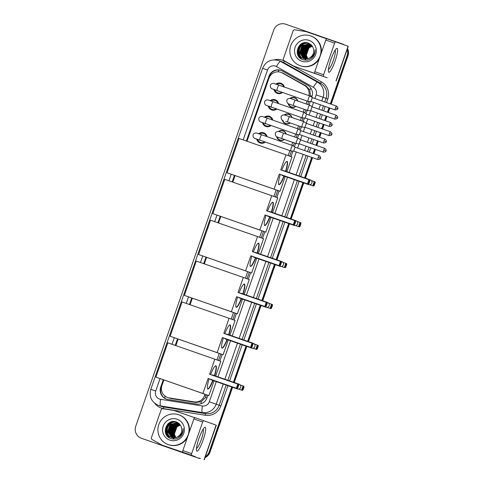 <?xml version="1.0" encoding="UTF-8"?>
<svg xmlns="http://www.w3.org/2000/svg" width="484" height="484" viewBox="0 0 484 484"><rect width="100%" height="100%" fill="white"/><g stroke="black" fill="none" stroke-linecap="round" stroke-linejoin="round"><path stroke-width="0.73" d="M278.506 131.43A5.052 4.979 109.6 0 1 286.28 134.086M284.447 139.471A5.052 4.979 109.6 0 1 276.624 136.706M284.259 114.908A5.052 4.979 109.6 0 1 292.034 117.564M290.206 122.948A5.052 4.979 109.6 0 1 282.378 120.177M290.013 98.379A5.052 4.979 109.6 0 1 297.787 101.035M295.96 106.419A5.052 4.979 109.6 0 1 288.137 103.649M258.644 133.717A5.378 5.294 109.6 0 1 267.071 136.651M265.262 142.042A5.378 5.294 109.6 0 1 256.72 139.089M264.397 117.188A5.378 5.294 109.6 0 1 272.825 120.123M271.016 125.513A5.378 5.294 109.6 0 1 262.473 122.561M270.157 100.66A5.378 5.294 109.6 0 1 278.584 103.594M276.775 108.985A5.378 5.294 109.6 0 1 268.233 106.032M275.91 84.137A5.378 5.294 109.6 0 1 280.938 83.254A5.378 5.294 109.6 0 1 280.974 83.272A5.378 5.294 109.6 0 1 284.338 87.066M282.529 92.456A5.378 5.294 109.6 0 1 273.986 89.504M310.468 96.328L309.79 89.976L306.1 86.007L282.571 72.945M308.931 95.626A9.474 9.329 -70.4 0 0 304.406 85.402L282.372 73.017A9.474 9.329 -70.4 0 0 280.95 72.37A9.474 9.329 -70.4 0 0 280.889 72.346A9.474 9.329 -70.4 0 0 268.959 78.233L247.009 141.249M163.882 379.958L161.952 385.506A9.474 9.329 -70.4 0 0 167.591 397.497L170.925 398.52L195.887 402.488L201.247 401.666L205.476 397.6L206.577 394.817M218.532 360.495L220.813 353.949M232.768 319.621L235.049 313.075M246.997 278.748L249.278 272.202M261.233 237.88L263.514 231.334M275.463 197.006L277.743 190.46M289.698 156.132L291.495 150.984M293.25 145.944L294.308 142.901M296.178 137.535L297.249 134.455M299.003 129.416L300.062 126.378M301.931 121.006L303.002 117.927M304.757 112.887L305.815 109.85M307.685 104.477L308.762 101.398M167.591 397.497A9.474 9.329 -70.4 0 0 169.225 397.915L194.193 401.883A9.474 9.329 -70.4 0 0 204.544 395.603L205.004 394.272M216.965 359.933L219.24 353.399M231.195 319.065L233.476 312.525M245.43 278.191L247.705 271.657M259.666 237.317L261.941 230.783M273.896 196.45L276.17 189.909M288.131 155.576L289.862 150.603M291.731 145.23L292.735 142.357M294.605 136.984L295.615 134.074M297.491 128.702L298.489 125.828M300.358 120.455L301.375 117.545M303.244 112.173L304.242 109.299M306.112 103.933L307.128 101.017M235.049 175.601L232.78 182.123M220.819 216.475L218.544 222.997M206.583 257.343L204.315 263.865M192.348 298.217L190.079 304.738M178.118 339.09L175.849 345.612M279.201 93.702A5.378 5.294 109.6 0 1 278.669 93.188M281.851 84.258A5.378 5.294 109.6 0 1 282.589 84.192M261.935 143.282A5.378 5.294 109.6 0 1 261.402 142.768M264.585 133.838A5.378 5.294 109.6 0 1 265.323 133.778M267.688 126.76A5.378 5.294 109.6 0 1 267.162 126.239M270.338 117.316A5.378 5.294 109.6 0 1 271.076 117.249M273.448 110.231A5.378 5.294 109.6 0 1 272.916 109.717M276.092 100.787A5.378 5.294 109.6 0 1 276.83 100.72M200.479 458.493A9.474 9.329 109.6 0 1 198.083 458.003L197.666 457.858A9.474 9.329 109.6 0 0 200.049 458.342A9.474 9.329 109.6 0 1 197.666 457.858L141.86 438.437A9.474 9.329 109.6 0 1 141.733 438.389M231.751 387L209.179 451.826L209.596 451.971A9.474 9.329 109.6 0 1 205.162 457.223A9.474 9.329 109.6 0 0 209.596 451.971L232.175 387.146L209.596 451.971L210.014 452.123A9.474 9.329 109.6 0 1 205.01 457.658M347.173 49.41A9.474 9.329 109.6 0 1 347.143 55.636L347.56 55.787L330.754 104.054L347.56 55.787A9.474 9.329 109.6 0 0 347.349 48.92A9.474 9.329 109.6 0 1 347.56 55.787L347.978 55.932L331.171 104.199M329.404 107.932L327.868 112.336L329.404 107.932M326.519 116.214L325 120.583L326.519 116.214M323.651 124.461L322.114 128.865L323.651 124.461M320.765 132.743L319.24 137.111L320.765 132.743M317.891 140.989L316.361 145.394L317.891 140.989M315.005 149.272L313.487 153.64L315.005 149.272M312.138 157.518L304.999 178.009L312.138 157.518M303.335 182.783L290.769 218.883L303.335 182.783M289.105 223.656L276.533 259.757L289.105 223.656M274.87 264.53L262.298 300.624L274.87 264.53M260.64 305.398L248.068 341.498L260.64 305.398M246.404 346.272L233.832 382.372L246.404 346.272M341.867 43.772A9.474 9.329 109.6 0 1 341.928 43.79A9.474 9.329 109.6 0 1 343.852 44.74A9.474 9.329 109.6 0 0 341.928 43.79A9.474 9.329 109.6 0 0 341.867 43.772M198.083 458.003L142.278 438.583A9.474 9.329 109.6 0 1 142.211 438.564A9.474 9.329 109.6 0 1 142.151 438.54M342.285 43.917A9.474 9.329 109.6 0 1 342.345 43.941A9.474 9.329 109.6 0 1 344.269 44.891M347.494 48.491A9.474 9.329 109.6 0 1 347.978 55.932M329.822 108.077L328.291 112.482M326.936 116.36L325.417 120.728M324.068 124.606L322.532 129.01M321.182 132.888L319.664 137.256M318.309 141.134L316.778 145.539M315.429 149.417L313.904 153.785M312.555 157.663L305.416 178.154M303.758 182.928L291.187 219.028M289.523 223.802L276.951 259.902M275.287 264.675L262.721 300.77M261.058 305.543L248.486 341.644M246.822 346.417L234.256 382.517M232.592 387.291L210.014 452.123M311.738 97.169L311.932 96.606A9.474 9.329 -70.4 0 0 307.721 85.263L282.378 71.015A9.474 9.329 -70.4 0 0 280.956 70.368A9.474 9.329 -70.4 0 0 280.895 70.349A9.474 9.329 -70.4 0 0 268.971 76.23L246.398 141.038M246.822 141.183L269.388 76.381A9.474 9.329 109.6 0 1 281.168 70.446M199.62 458.197A9.474 9.329 109.6 0 1 197.248 457.707L141.443 438.286A9.474 9.329 109.6 0 1 141.376 438.268A9.474 9.329 109.6 0 1 135.744 426.271L273.714 30.081A9.474 9.329 109.6 0 1 285.639 24.2L341.45 43.62A9.474 9.329 109.6 0 1 341.51 43.645A9.474 9.329 109.6 0 1 343.434 44.595M209.179 451.826A9.474 9.329 109.6 0 1 205.331 456.721M347.143 55.636L330.336 103.909M328.987 107.787L327.45 112.191M326.101 116.069L324.582 120.437M323.227 124.315L321.697 128.72M320.347 132.598L318.823 136.966M317.474 140.844L315.943 145.248M314.588 149.126L313.069 153.495M311.72 157.373L304.581 177.864M302.917 182.637L290.346 218.738M288.688 223.511L276.116 259.612M274.452 264.385L261.88 300.479M260.223 305.253L247.651 341.353M245.987 346.127L233.415 382.227M197.248 457.707L141.86 438.437A9.474 9.329 109.6 0 1 141.794 438.413L142.211 438.564M234.438 175.389L232.169 181.911M220.208 216.263L217.933 222.779M205.972 257.131L203.703 263.653M191.737 298.005L189.468 304.527M177.507 338.879L175.238 345.394M163.271 379.746L160.718 387.091A9.474 9.329 -70.4 0 0 167.99 399.506L196.698 404.067A9.474 9.329 -70.4 0 0 207.049 397.787L207.92 395.283M219.869 360.967L222.156 354.415M234.105 320.099L236.386 313.541M248.334 279.226L250.621 272.667M262.57 238.352L264.851 231.8M276.8 197.484L279.087 190.926M291.035 156.61L292.953 151.105M294.472 146.755L295.645 143.367M297.515 138L298.707 134.582M300.225 130.226L301.405 126.844M303.274 121.472L304.46 118.054M305.979 113.698L307.159 110.316M309.028 104.943L310.22 101.525M166.556 399.161A9.474 9.329 109.6 0 1 161.136 387.242L163.689 379.892M175.656 345.54L177.924 339.024M189.885 304.672L192.16 298.15M204.121 263.798L206.39 257.276M218.351 222.93L220.625 216.408M232.586 182.057L234.855 175.535M330.905 59.58A12.638 2.214 -70.8 0 1 336.301 48.751A12.638 2.214 -70.8 0 1 335.085 61.069A12.638 2.214 -70.8 0 1 328.4 71.45A12.638 2.214 -70.8 0 1 330.905 59.58M328.418 69.418A10.11 1.773 109.2 0 0 333.307 60.446A10.11 1.773 109.2 0 0 335.055 50.354M314.527 73.272L314.781 71.686L323.596 74.748L323.336 76.333L314.527 73.272L327.251 77.797L294.078 66.26A1.579 1.555 -70.4 0 1 293.83 66.145L284.072 60.663A1.579 1.555 -70.4 0 1 283.37 58.77L293.086 30.873A1.579 1.555 -70.4 0 1 294.81 29.826L305.864 31.587A1.579 1.555 -70.4 0 1 306.13 31.654L326.452 38.726M294.078 66.26L295.645 66.816A1.579 1.555 109.6 0 1 295.621 66.81A1.579 1.555 109.6 0 1 295.633 66.81L323.336 76.333M336.205 80.919L348.256 46.313L335.388 41.727L334.607 43.124L325.799 40.063L326.579 38.66L335.388 41.727L326.573 38.66M323.596 74.748L334.607 43.124M314.781 71.686L325.799 40.063M300.237 65.721A15.797 15.548 109.6 0 1 290.763 45.641A15.797 15.548 109.6 0 1 310.728 35.925A15.797 15.548 109.6 0 1 320.099 55.969A15.797 15.548 109.6 0 1 300.237 65.721M319.246 58.873A15.797 15.548 109.6 0 1 300.552 65.836L300.134 65.685M313.202 56.64C314.721 54.547 315.35 52.224 315.078 49.664C314.842 54.547 312.452 57.529 307.909 58.606A7.895 7.774 109.6 0 0 313.475 48.866C312.773 46.168 311.145 44.286 308.604 43.221C298.229 38.841 292.288 56.392 302.712 59.611C306.808 60.93 310.311 59.937 313.202 56.64M309.07 40.366A11.059 10.884 109.6 0 1 315.713 54.383A11.059 10.884 109.6 0 1 301.798 61.25A11.059 10.884 109.6 0 1 295.149 47.226A11.059 10.884 109.6 0 1 309.07 40.366M311.611 45.296L308.992 43.693C299.59 39.906 293.994 55.708 303.535 58.516L307.909 58.606M308.913 43.663L308.865 43.645C299.463 39.857 293.861 55.66 303.407 58.467M309.24 43.784L309.512 43.875C300.116 40.093 294.514 55.89 304.061 58.703M309.385 43.832C299.983 40.045 294.381 55.848 303.928 58.655L299.475 52.925L302.161 45.502L309.427 43.869M309.693 43.947L302.294 45.55L299.608 52.974L303.952 58.637M309.954 44.05L302.815 45.732L300.128 53.161L304.224 58.703M309.681 43.983L302.681 45.69L300.001 53.113L304.158 58.685M309.996 44.141L303.335 45.919L300.649 53.349L304.497 58.758M309.929 44.111L303.208 45.871L300.522 53.3L304.43 58.745M310.238 44.28L303.855 46.107L301.175 53.53L304.775 58.806M310.177 44.244L303.728 46.059L301.042 53.488L304.702 58.794M310.48 44.425L304.382 46.289L301.695 53.718L305.053 58.842M310.419 44.389L304.248 46.246L301.562 53.67L304.987 58.83M310.716 44.582L304.902 46.476L302.216 53.905L305.337 58.866M310.661 44.54L304.769 46.428L302.089 53.857L305.271 58.86M310.952 44.752L305.422 46.664L302.736 54.087L305.628 58.879M310.897 44.71L305.295 46.615L302.609 54.045L305.555 58.879M311.182 44.927L305.942 46.845L303.262 54.275L305.924 58.885M311.127 44.885L305.815 46.803L303.129 54.226L305.846 58.885M311.412 45.115L306.469 47.033L303.783 54.462L306.221 58.879M311.351 45.066L306.336 46.984L303.649 54.414L306.142 58.879M311.629 45.315L306.989 47.22L304.303 54.65L306.517 58.854M311.575 45.266L306.856 47.172L304.176 54.601L306.445 58.86M311.817 45.532L307.509 47.408L304.829 54.831L306.826 58.824M311.769 45.478L307.382 47.359L304.696 54.789L306.747 58.83M312.005 45.762L308.03 47.589L305.35 55.019L307.134 58.776M311.956 45.702L307.903 47.547L305.216 54.97L307.056 58.788M312.186 46.01L308.556 47.777L305.87 55.206L307.449 58.715M312.138 45.944L308.423 47.728L305.743 55.158L307.37 58.733M307.77 58.643L306.39 55.388L306.753 51.334A7.895 7.774 109.6 0 1 312.337 46.228M312.319 46.204L308.943 47.916L306.263 55.345L307.691 58.661M310.728 35.925L311.145 36.076A15.797 15.548 109.6 0 1 321.267 53.065M310.226 44.558L309.778 44.728M309.585 44.806L308.798 45.187M308.441 45.393L306.874 46.567M306.045 47.42L303.71 53.948M303.807 55.109L304.267 56.967M304.412 57.342L304.763 58.104M304.859 58.286L305.083 58.673M305.386 59.145L306.239 60.204M309.7 44.371L309.258 44.54M309.064 44.619L308.272 45.006M307.915 45.206L306.354 46.379M305.525 47.238L303.19 53.76M303.286 54.922L303.746 56.779M303.885 57.154L304.242 57.923M304.333 58.098L304.557 58.485M304.878 58.981L305.9 60.21M303.958 46.682L301.623 53.204M301.72 54.365L302.179 56.223M303.438 46.494L301.102 53.022M303.395 42.967L301.357 44.316L298.537 48.424L298.114 53.361L301.284 58.909M300.552 44.389L297.593 53.173L299.675 57.632M306.56 46.96L303.813 54.613M306.033 46.773L303.286 54.432M303.643 42.907L301.423 44.34L298.604 48.448L298.18 53.385L301.417 58.987M301.024 44.05L298.083 48.261L297.654 53.198L299.959 57.911M284.199 176.122A12.318 2.16 -70.8 0 1 278.984 184.676A12.318 2.16 -70.8 0 1 280.303 174.415M279.304 174.065L307.503 183.878L308.955 179.697L280.756 169.884L286.002 154.82L239.005 138.466L227.056 172.776L274.059 189.129L279.304 174.065L308.199 184.126L307.503 183.878L308.399 183.521L309.439 180.538L308.955 179.697L309.657 179.945L309.929 180.713L309.439 180.538M281.761 170.235A12.318 2.16 -70.8 0 1 287.079 161.408A12.318 2.16 -70.8 0 1 285.856 171.348M274.059 189.129L280.061 191.265L285.209 176.478M286.873 171.705L292.003 156.955L286.002 154.82M227.056 172.776L280.061 191.265M308.399 183.521L308.889 183.696L309.929 180.713M308.199 184.126L308.889 183.696M313.505 186.013L309.851 184.743L312.803 185.765L314.261 181.585L314.957 181.833L315.235 182.601L314.195 185.584L313.505 186.013L312.803 185.765L314.195 185.584M311.375 180.58L314.261 181.585L314.745 182.426L313.705 185.408M315.235 182.601L314.745 182.426M281.809 174.942A2.529 0.442 109.2 0 0 281.906 175.329L308.635 184.628A2.529 0.442 -70.8 0 1 308.574 183.89M309.808 180.369A2.529 0.442 -70.8 0 1 310.298 179.854L283.57 170.556A2.529 0.442 109.2 0 0 283.273 170.761M286.921 161.384A12.318 2.16 -70.8 0 1 285.566 171.251M283.902 176.025A12.318 2.16 -70.8 0 1 278.844 184.598M269.963 216.995A12.318 2.16 -70.8 0 1 264.748 225.55A12.318 2.16 -70.8 0 1 266.067 215.289M265.069 214.932L293.268 224.745L294.726 220.571L266.527 210.758L271.772 195.693L224.776 179.334L212.827 213.644L259.823 230.003L265.069 214.932L293.969 224.993L293.268 224.745L294.169 224.394L295.21 221.406L294.726 220.571L295.421 220.819L295.7 221.581L295.21 221.406M267.525 211.109A12.318 2.16 -70.8 0 1 272.849 202.276A12.318 2.16 -70.8 0 1 271.627 212.222M259.823 230.003L265.825 232.138L270.973 217.346M272.637 212.573L277.774 197.829L271.772 195.693M212.827 213.644L265.825 232.138M294.169 224.394L294.659 224.564L295.7 221.581M293.969 224.993L294.659 224.564M297.14 221.454L300.727 222.707L301 223.469L299.959 226.452L299.269 226.881L295.615 225.611M299.269 226.881L295.627 225.611M299.959 226.452L298.574 226.633L300.026 222.458L300.51 223.293L299.469 226.282M301 223.469L300.51 223.293M267.573 215.81A2.529 0.442 109.2 0 0 267.676 216.197L294.405 225.502A2.529 0.442 -70.8 0 1 294.339 224.764M295.573 221.236A2.529 0.442 -70.8 0 1 296.063 220.728L269.334 211.423A2.529 0.442 109.2 0 0 269.043 211.635M272.692 202.258A12.318 2.16 -70.8 0 1 271.33 212.119M269.673 216.892A12.318 2.16 -70.8 0 1 264.615 225.471M255.733 257.869A12.318 2.16 -70.8 0 1 250.518 266.424A12.318 2.16 -70.8 0 1 251.837 256.157M250.839 255.806L279.038 265.619L280.49 261.445L252.291 251.632L257.536 236.561L210.54 220.208L198.591 254.517L245.588 270.871L250.839 255.806L279.734 265.867L279.038 265.619L279.933 265.262L280.974 262.28L280.49 261.445L281.192 261.693L281.464 262.455L280.974 262.28M253.295 251.976A12.318 2.16 -70.8 0 1 258.613 243.149A12.318 2.16 -70.8 0 1 257.391 253.096M245.588 270.871L251.595 273.006L256.744 258.22M258.408 253.447L263.538 238.703L257.536 236.561M198.591 254.517L251.595 273.006M279.933 265.262L280.424 265.438L281.464 262.455M279.734 265.867L280.424 265.438M285.04 267.755L281.385 266.484L284.338 267.507L285.79 263.332L286.492 263.58L286.77 264.343L285.729 267.325L285.04 267.755L284.338 267.507L285.729 267.325M282.904 262.328L285.79 263.332L286.274 264.167L285.239 267.15M286.77 264.343L286.274 264.167M253.344 256.683A2.529 0.442 109.2 0 0 253.441 257.071L280.169 266.369A2.529 0.442 -70.8 0 1 280.109 265.637M281.343 262.11A2.529 0.442 -70.8 0 1 281.833 261.596L255.104 252.297A2.529 0.442 109.2 0 0 254.808 252.503M258.456 243.131A12.318 2.16 -70.8 0 1 257.101 252.993M255.437 257.766A12.318 2.16 -70.8 0 1 250.379 266.339M241.498 298.737A12.318 2.16 -70.8 0 1 236.283 307.292A12.318 2.16 -70.8 0 1 237.602 297.031M236.603 296.68L264.802 306.493L266.254 302.312L238.061 292.499L243.307 277.435L196.31 261.082L184.362 295.391L231.358 311.744L236.603 296.68L265.504 306.741L264.802 306.493L265.704 306.136L266.738 303.153L266.254 302.312L266.956 302.56L267.228 303.329L266.738 303.153M239.06 292.85A12.318 2.16 -70.8 0 1 244.384 284.023A12.318 2.16 -70.8 0 1 243.162 293.963M231.358 311.744L237.36 313.88L242.508 299.094M244.172 294.32L249.308 279.57L243.307 277.435M184.362 295.391L237.36 313.88M265.704 306.136L266.194 306.312L267.228 303.329M265.504 306.741L266.194 306.312M268.674 303.196L272.256 304.448L272.534 305.216L271.494 308.199L270.804 308.629L267.15 307.358M270.804 308.629L267.162 307.352M271.494 308.199L270.102 308.381L271.56 304.2L272.044 305.041L271.004 308.024M272.534 305.216L272.044 305.041M239.108 297.557A2.529 0.442 109.2 0 0 239.205 297.944L265.94 307.243A2.529 0.442 -70.8 0 1 265.873 306.505M267.108 302.984A2.529 0.442 -70.8 0 1 267.598 302.47L240.869 293.171A2.529 0.442 109.2 0 0 240.578 293.377M244.226 283.999A12.318 2.16 -70.8 0 1 242.865 293.861M241.207 298.64A12.318 2.16 -70.8 0 1 236.15 307.213M227.268 339.611A12.318 2.16 -70.8 0 1 222.047 348.165A12.318 2.16 -70.8 0 1 223.372 337.905M222.374 337.548L250.567 347.361L252.025 343.186L223.826 333.373L229.071 318.309L182.075 301.949L170.126 336.259L217.122 352.618L222.374 337.548L251.269 347.609L250.567 347.361L251.468 347.01L252.509 344.021L252.025 343.186L252.721 343.434L252.999 344.197L252.509 344.021M224.824 333.724A12.318 2.16 -70.8 0 1 230.148 324.891A12.318 2.16 -70.8 0 1 228.926 334.837M217.122 352.618L223.124 354.754L228.279 339.962M229.936 335.188L235.073 320.444L229.071 318.309M170.126 336.259L223.124 354.754M251.468 347.01L251.958 347.179L252.999 344.197M251.269 347.609L251.958 347.179M256.568 349.496L252.914 348.226L255.873 349.248L257.325 345.074L258.026 345.322L258.299 346.084L257.264 349.067L256.568 349.496L255.873 349.248L257.264 349.067M254.439 344.07L257.325 345.074L257.809 345.909L256.774 348.897M258.299 346.084L257.809 345.909M224.878 338.425A2.529 0.442 109.2 0 0 224.975 338.812L251.704 348.117A2.529 0.442 -70.8 0 1 251.644 347.379M252.872 343.852A2.529 0.442 -70.8 0 1 253.368 343.344L226.639 334.039A2.529 0.442 109.2 0 0 226.343 334.25M229.991 324.873A12.318 2.16 -70.8 0 1 228.636 334.734M226.972 339.508A12.318 2.16 -70.8 0 1 221.914 348.087M213.033 380.484A12.318 2.16 -70.8 0 1 207.817 389.039A12.318 2.16 -70.8 0 1 209.136 378.772M208.138 378.421L236.337 388.235L237.789 384.06L209.59 374.247L214.842 359.176L167.839 342.823L155.896 377.133L202.893 393.486L208.138 378.421L237.033 388.483L236.337 388.235L237.239 387.878L238.273 384.895L237.789 384.06L238.491 384.308L238.763 385.07L238.273 384.895M210.594 374.592A12.318 2.16 -70.8 0 1 215.912 365.765A12.318 2.16 -70.8 0 1 214.696 375.711M202.893 393.486L208.894 395.622L214.043 380.835M215.707 376.062L220.843 361.312L214.842 359.176M155.896 377.133L208.894 395.622M237.239 387.878L237.729 388.053L238.763 385.07M237.033 388.483L237.729 388.053M240.209 384.943L243.791 386.196L244.069 386.958L243.028 389.941L242.339 390.37L238.685 389.1M242.339 390.37L238.697 389.1M243.028 389.941L241.637 390.122L243.095 385.948L243.579 386.783L242.538 389.765M244.069 386.958L243.579 386.783M210.643 379.299A2.529 0.442 109.2 0 0 210.74 379.686L237.469 388.985A2.529 0.442 -70.8 0 1 237.408 388.253M238.642 384.726A2.529 0.442 -70.8 0 1 239.132 384.211L212.403 374.912A2.529 0.442 109.2 0 0 212.113 375.118M215.755 365.747A12.318 2.16 -70.8 0 1 214.4 375.608M212.736 380.382A12.318 2.16 -70.8 0 1 207.678 388.954M283.715 86.848A4.737 4.665 -70.4 0 0 276.739 84.422M274.809 89.8A4.737 4.665 -70.4 0 0 281.924 92.244M277.677 90.823A2.844 2.801 -70.4 0 0 278.221 90.956M309.941 95.989A2.844 0.496 109.2 0 0 309.923 95.971A2.844 0.496 109.2 0 0 309.905 95.965A2.844 0.496 109.2 0 0 308.502 98.482A2.844 0.496 109.2 0 0 308.036 101.331L308.036 101.331A2.844 0.496 109.2 0 0 308.06 101.337A2.844 0.496 109.2 0 0 308.084 101.337M309.923 95.971L312.591 97.732A2.051 0.363 109.2 0 0 312.585 97.732A2.051 0.363 109.2 0 0 311.569 99.553A2.051 0.363 109.2 0 0 311.23 101.61A2.051 0.363 109.2 0 0 311.236 101.61A2.051 0.363 109.2 0 0 311.248 101.616L308.06 101.337M309.905 95.965L278.947 85.19A2.844 0.496 109.2 0 0 277.544 87.707A2.844 0.496 109.2 0 0 277.483 87.876A2.844 0.496 109.2 0 0 277.078 90.562L272.214 88.874A2.844 2.801 -70.4 0 0 272.377 88.929M312.585 97.732L336.495 106.05A2.051 0.363 109.2 0 0 335.479 107.871A2.051 0.363 109.2 0 0 335.146 109.928L311.236 101.61M277.961 103.376A4.737 4.665 -70.4 0 0 270.986 100.95M269.05 106.329A4.737 4.665 -70.4 0 0 271.929 109.366A4.737 4.665 -70.4 0 0 271.966 109.372A4.737 4.665 -70.4 0 0 276.164 108.773M271.923 107.351A2.844 2.801 -70.4 0 0 272.462 107.484M304.188 112.518A2.844 0.496 109.2 0 0 304.17 112.5A2.844 0.496 109.2 0 0 302.748 115.01A2.844 0.496 109.2 0 0 302.282 117.86L302.282 117.86A2.844 0.496 109.2 0 0 302.3 117.866A2.844 0.496 109.2 0 0 302.325 117.866M306.844 114.266A2.051 0.363 109.2 0 0 306.826 114.26A2.051 0.363 109.2 0 0 305.815 116.075A2.051 0.363 109.2 0 0 305.477 118.138L305.477 118.138A2.051 0.363 109.2 0 0 305.495 118.138L302.3 117.866L266.46 105.403M271.324 107.085A2.844 0.496 109.2 0 1 271.73 104.405A2.844 0.496 109.2 0 1 271.784 104.235A2.844 0.496 109.2 0 1 273.188 101.719L304.152 112.494A2.844 0.496 109.2 0 0 304.152 112.494L306.826 114.26L330.735 122.579A2.051 0.363 109.2 0 0 329.725 124.4A2.051 0.363 109.2 0 0 329.386 126.457L305.477 118.138M272.208 119.905A4.737 4.665 -70.4 0 0 265.232 117.479M263.296 122.851A4.737 4.665 -70.4 0 0 266.176 125.894A4.737 4.665 -70.4 0 0 266.206 125.9A4.737 4.665 -70.4 0 0 270.411 125.302M266.17 123.874A2.844 2.801 -70.4 0 0 266.188 123.886A2.844 2.801 -70.4 0 0 266.708 124.013M298.434 129.04A2.844 0.496 109.2 0 0 298.416 129.028A2.844 0.496 109.2 0 0 298.392 129.016A2.844 0.496 109.2 0 0 296.988 131.539A2.844 0.496 109.2 0 0 296.523 134.389L296.523 134.389A2.844 0.496 109.2 0 0 296.547 134.395A2.844 0.496 109.2 0 0 296.571 134.395M324.982 139.108C327.656 141.788 325.805 141.37 326.246 141.721L323.965 140.923A2.051 0.363 109.2 0 1 324.982 139.108L301.072 130.789A2.051 0.363 109.2 0 0 301.072 130.789A2.051 0.363 109.2 0 0 300.056 132.604A2.051 0.363 109.2 0 0 299.723 134.667L299.723 134.667A2.051 0.363 109.2 0 0 299.741 134.667M298.392 129.016L267.434 118.247A2.844 0.496 109.2 0 0 266.031 120.764A2.844 0.496 109.2 0 0 265.97 120.933A2.844 0.496 109.2 0 0 265.565 123.614L260.707 121.932M266.448 136.434A4.737 4.665 -70.4 0 0 259.472 134.007M257.542 139.38A4.737 4.665 -70.4 0 0 264.657 141.83M260.41 140.402A2.844 2.801 -70.4 0 0 260.955 140.542M319.228 155.636C321.902 158.316 320.051 157.899 320.493 158.25L318.212 157.451A2.051 0.363 109.2 0 1 319.228 155.636L295.319 147.311A2.051 0.363 109.2 0 0 295.319 147.311L292.657 145.557A2.844 0.496 109.2 0 0 292.657 145.557A2.844 0.496 109.2 0 0 292.638 145.545A2.844 0.496 109.2 0 0 291.235 148.062A2.844 0.496 109.2 0 0 290.769 150.917L290.769 150.917A2.844 0.496 109.2 0 0 290.793 150.923A2.844 0.496 109.2 0 0 290.817 150.923M295.319 147.311A2.051 0.363 109.2 0 0 294.302 149.132A2.051 0.363 109.2 0 0 293.963 151.196A2.051 0.363 109.2 0 0 293.969 151.196A2.051 0.363 109.2 0 0 293.982 151.196L290.793 150.923M292.638 145.545L261.681 134.77A2.844 0.496 109.2 0 0 260.277 137.293A2.844 0.496 109.2 0 0 260.217 137.462A2.844 0.496 109.2 0 0 259.811 140.142L254.947 138.454A2.844 2.801 -70.4 0 0 255.11 138.509M297.533 100.944A4.737 4.665 -70.4 0 0 290.521 98.512M288.615 103.866A4.737 4.665 -70.4 0 0 295.706 106.329M291.483 104.889A2.844 2.801 -70.4 0 0 291.906 105.01M309.718 105.197A2.844 0.496 109.2 0 0 309.7 105.179A2.844 0.496 109.2 0 0 309.681 105.173A2.844 0.496 109.2 0 0 308.278 107.69A2.844 0.496 109.2 0 0 307.812 110.54L307.812 110.54A2.844 0.496 109.2 0 0 307.83 110.546A2.844 0.496 109.2 0 0 307.854 110.546M336.265 115.259C338.939 117.939 337.094 117.521 337.529 117.872L335.255 117.08A2.051 0.363 109.2 0 1 336.265 115.259L312.355 106.94A2.051 0.363 109.2 0 0 312.355 106.94A2.051 0.363 109.2 0 0 311.345 108.755A2.051 0.363 109.2 0 0 311.006 110.818L311.006 110.818A2.051 0.363 109.2 0 0 311.024 110.818M309.681 105.173L295.403 100.2A2.844 0.496 109.2 0 0 294 102.723A2.844 0.496 109.2 0 0 293.939 102.892A2.844 0.496 109.2 0 0 293.534 105.572L307.812 110.54L311.012 110.818L334.916 119.137C338.679 118.695 336.967 117.878 337.529 117.872M291.773 117.473A4.737 4.665 -70.4 0 0 288.918 114.502A4.737 4.665 -70.4 0 0 288.887 114.496A4.737 4.665 -70.4 0 0 284.767 115.041L284.834 115.065M282.856 120.395A4.737 4.665 -70.4 0 0 289.952 122.857M283.079 120.468A2.844 2.801 -70.4 0 1 282.928 120.419L282.922 120.413C283.497 120.159 281.289 121.315 281.053 116.947C281.361 115.597 282.456 114.926 284.344 114.92L289.65 116.729A2.844 0.496 109.2 0 0 288.246 119.252A2.844 0.496 109.2 0 0 288.186 119.415A2.844 0.496 109.2 0 0 287.78 122.101L285.748 121.423A2.844 2.801 -70.4 0 0 286.153 121.532M303.964 121.726A2.844 0.496 109.2 0 0 303.946 121.708A2.844 0.496 109.2 0 0 303.922 121.696A2.844 0.496 109.2 0 0 302.518 124.219A2.844 0.496 109.2 0 0 302.052 127.068L302.052 127.068A2.844 0.496 109.2 0 0 302.077 127.074A2.844 0.496 109.2 0 0 302.101 127.074M330.511 131.787C333.186 134.467 331.334 134.05 331.776 134.401L329.495 133.608A2.051 0.363 109.2 0 1 330.511 131.787L306.602 123.468A2.051 0.363 109.2 0 0 306.602 123.468A2.051 0.363 109.2 0 0 305.586 125.283A2.051 0.363 109.2 0 0 305.253 127.346L305.253 127.346A2.051 0.363 109.2 0 0 305.265 127.346L302.077 127.074M303.922 121.696L289.65 116.729M286.02 133.995A4.737 4.665 -70.4 0 0 283.158 131.031A4.737 4.665 -70.4 0 0 283.128 131.025A4.737 4.665 -70.4 0 0 279.014 131.563M277.102 136.924A4.737 4.665 -70.4 0 0 284.199 139.386M279.976 137.946A2.844 2.801 -70.4 0 0 280.393 138.061M298.204 138.249A2.844 0.496 109.2 0 0 298.186 138.236A2.844 0.496 109.2 0 0 298.168 138.224A2.844 0.496 109.2 0 0 296.765 140.741A2.844 0.496 109.2 0 0 296.299 143.597L296.299 143.597A2.844 0.496 109.2 0 0 296.323 143.603A2.844 0.496 109.2 0 0 296.347 143.603M298.186 138.236L300.854 139.997A2.051 0.363 109.2 0 0 300.848 139.997A2.051 0.363 109.2 0 0 299.832 141.812A2.051 0.363 109.2 0 0 299.493 143.875L299.493 143.875A2.051 0.363 109.2 0 0 299.511 143.875L296.323 143.603M298.168 138.224L283.89 133.257A2.844 0.496 109.2 0 0 282.487 135.774A2.844 0.496 109.2 0 0 282.432 135.944A2.844 0.496 109.2 0 0 282.021 138.63L296.299 143.597M300.848 139.997L324.758 148.316A2.051 0.363 109.2 0 0 323.742 150.131A2.051 0.363 109.2 0 0 323.409 152.194L299.493 143.875M198.966 438.468A12.638 2.214 -70.8 0 1 204.357 427.632A12.638 2.214 -70.8 0 1 203.141 439.95A12.638 2.214 -70.8 0 1 196.456 450.338A12.638 2.214 -70.8 0 1 198.966 438.468M196.48 448.299A10.11 1.773 109.2 0 0 201.368 439.333A10.11 1.773 109.2 0 0 203.111 429.241M182.583 452.153L182.843 450.568L191.652 453.635L191.398 455.22L182.583 452.153L195.312 456.684L162.14 445.141A1.579 1.555 -70.4 0 0 162.14 445.141A1.579 1.555 -70.4 0 1 161.892 445.032L152.127 439.545A1.579 1.555 -70.4 0 1 151.425 437.651L161.142 409.76A1.579 1.555 -70.4 0 1 162.866 408.714L173.925 410.468A1.579 1.555 -70.4 0 1 174.186 410.535L194.514 417.607M163.701 445.697A1.579 1.555 109.6 0 1 163.695 445.697L191.398 455.22M204.26 459.8L216.312 425.194L203.449 420.614L202.669 422.012L193.854 418.944L194.635 417.547L203.449 420.614L194.635 417.547M191.652 453.635L202.669 422.012M182.843 450.568L193.854 418.944M168.299 444.608A15.797 15.548 109.6 0 1 158.825 424.529A15.797 15.548 109.6 0 1 178.687 414.776A15.797 15.548 109.6 0 1 178.79 414.806A15.797 15.548 109.6 0 1 188.161 434.85A15.797 15.548 109.6 0 1 168.299 444.608M187.302 437.754A15.797 15.548 109.6 0 1 168.613 444.717L168.196 444.572M181.264 435.521C182.783 433.428 183.406 431.105 183.14 428.546C182.904 433.428 180.514 436.411 175.97 437.488A7.895 7.774 109.6 0 0 181.536 427.753C180.828 425.055 179.207 423.173 176.66 422.108C166.29 417.722 160.343 435.273 170.767 438.498C174.869 439.811 178.366 438.819 181.264 435.521M177.126 419.247A11.059 10.884 109.6 0 1 183.775 433.265A11.059 10.884 109.6 0 1 169.854 440.131A11.059 10.884 109.6 0 1 163.211 426.114A11.059 10.884 109.6 0 1 177.126 419.247M179.673 424.178L177.053 422.574C167.652 418.793 162.049 434.59 171.596 437.397L175.97 437.488M176.975 422.544L176.92 422.526C167.518 418.745 161.922 434.541 171.463 437.354M177.301 422.665L177.574 422.762C168.172 418.975 162.576 434.777 172.116 437.584M172.28 437.584L168.19 432.043L170.87 424.619L177.616 422.798M177.44 422.714C168.045 418.932 162.442 434.729 171.989 437.536L167.537 431.813L170.223 424.383L177.489 422.75M177.549 422.78L170.35 424.432L167.664 431.861L172.014 437.518M178.275 423.016L177.87 422.913M177.743 422.865L170.743 424.571L168.057 432L172.213 437.566M178.052 423.022L171.397 424.801L168.71 432.23L172.558 437.639M177.991 422.992L171.263 424.758L168.577 432.182L172.486 437.627M178.3 423.161L171.917 424.988L169.231 432.418L172.83 437.687M178.239 423.125L171.784 424.94L169.104 432.369L172.764 437.675M178.542 423.306L172.437 425.176L169.751 432.599L173.115 437.724M178.481 423.27L172.31 425.127L169.624 432.557L173.042 437.717M178.778 423.464L172.957 425.357L170.277 432.787L173.399 437.748M178.717 423.427L172.83 425.315L170.144 432.738L173.326 437.742M179.013 423.633L173.484 425.545L170.798 432.974L173.689 437.766M178.953 423.591L173.351 425.496L170.664 432.926L173.617 437.76M179.243 423.809L174.004 425.732L171.318 433.156L173.98 437.766M179.183 423.766L173.871 425.684L171.191 433.113L173.907 437.766M179.467 424.002L174.524 425.92L171.844 433.343L174.276 437.76M179.413 423.954L174.397 425.872L171.711 433.301L174.204 437.76M179.691 424.202L175.045 426.101L172.364 433.531L174.579 437.742M179.637 424.147L174.918 426.059L172.231 433.482L174.5 437.748M179.873 424.414L175.571 426.289L172.885 433.718L174.881 437.705M179.83 424.359L175.438 426.241L172.758 433.67L174.809 437.717M180.06 424.643L176.091 426.477L173.405 433.9L175.196 437.663M180.012 424.589L175.958 426.428L173.278 433.858L175.117 437.675M180.242 424.891L176.612 426.658L173.931 434.087L175.511 437.603M180.199 424.831L176.485 426.616L173.798 434.039L175.432 437.615M175.831 437.524L174.452 434.275L174.809 430.216A7.895 7.774 109.6 0 1 180.393 425.109M180.381 425.085L177.005 426.797L174.319 434.227L175.752 437.542M178.79 414.806L179.207 414.957A15.797 15.548 109.6 0 1 189.329 431.952M178.281 423.439L177.84 423.609M177.646 423.688L176.854 424.075M176.497 424.28L174.93 425.448M174.107 426.307L171.772 432.829M171.862 433.991L172.328 435.848M172.467 436.223L172.824 436.991M172.915 437.167L173.139 437.56M173.472 438.062L174.3 439.091M177.761 423.258L177.319 423.421M177.12 423.506L176.333 423.887M175.976 424.093L174.409 425.261M173.581 426.12L171.245 432.648M171.342 433.809L171.802 435.667M171.947 436.036L172.298 436.804M172.395 436.979L172.619 437.373M172.921 437.845L173.962 439.091M172.02 425.563L169.684 432.091M169.775 433.247L170.241 435.11M171.493 425.375L169.158 431.903M171.457 421.854L169.418 423.204L166.599 427.305L166.169 432.242L169.339 437.79M168.607 423.276L165.649 432.061L167.73 436.52M174.615 425.841L171.868 433.501M174.095 425.654L171.348 433.313M171.705 421.788L169.485 423.228L166.665 427.33L166.236 432.266L169.479 437.869M169.085 422.937L166.139 427.142L165.716 432.085L168.021 436.792M284.066 73.616L282.372 73.017M164.814 398.265A9.474 1.633 -81 0 1 165.026 396.094M270.774 75.093L270.072 74.851M312.035 96.298L310.577 95.79M309.79 89.976A9.474 1.64 -60.7 0 1 310.903 88.227M206.934 398.108L205.476 397.6M277.949 71.838A9.474 1.64 -60.7 0 1 279.123 70.023M201.035 403.723A9.474 1.633 -81 0 1 201.247 401.666M161.432 389.112L160.724 388.864M306.1 86.007L304.406 85.402M206.111 396.166L204.544 395.603M195.887 402.488L194.193 401.883M170.925 398.52L169.225 397.915M142.278 438.583L141.443 438.286M269.388 76.381L268.971 76.23M314.884 98.53L316.161 94.87A6.316 6.219 -70.4 0 0 313.348 87.302L276.443 66.556A6.316 6.219 -70.4 0 0 267.507 70.035L243.168 139.912M278.578 60.518L278.663 60.548A12.638 12.439 109.6 0 0 278.578 60.518C271.125 58.727 265.795 61.329 262.582 68.329L267.507 70.035M160.047 378.609L155.715 391.042A6.316 6.219 -70.4 0 0 160.567 399.318L202.379 405.967A6.316 6.219 -70.4 0 0 209.282 401.781L216.3 381.622M223.221 384.03L216.203 404.194A12.638 12.439 109.6 0 1 202.397 412.568L160.585 405.919A12.638 12.439 109.6 0 1 158.48 405.392A12.638 12.439 109.6 0 1 158.401 405.362L161.372 406.421A12.638 12.439 -70.4 0 0 163.562 406.977L205.373 413.626A12.638 12.439 -70.4 0 0 219.173 405.253L226.203 385.064M227.934 385.669L220.904 405.858A14.217 13.994 109.6 0 1 205.379 415.278L163.562 408.629L163.562 406.977L160.585 405.919A6.316 1.089 -81 0 1 160.567 399.318M274.428 59.822A14.217 13.994 109.6 0 1 284.556 61.178L321.461 81.923A14.217 13.994 109.6 0 1 327.783 98.948L326.519 102.578M325.169 106.456L323.633 110.86M322.284 114.738L320.759 119.106M319.41 122.984L317.879 127.389M316.524 131.267L315.005 135.635M313.656 139.513L312.119 143.917M310.77 147.795L309.252 152.164M307.903 156.042L300.764 176.539M299.1 181.312L286.528 217.407M284.87 222.18L272.298 258.281M270.635 263.054L258.063 299.154M256.399 303.928L243.833 340.022M242.169 344.796L229.597 380.896M163.562 408.629A14.217 13.994 109.6 0 1 154.662 403.245M281.634 61.607L278.663 60.548A12.638 12.439 109.6 0 1 280.557 61.407L317.462 82.153L320.438 83.212L283.533 62.466A12.638 12.439 -70.4 0 0 281.634 61.607L281.555 61.577M313.348 87.302A6.316 1.095 -60.7 0 1 317.462 82.153A12.638 12.439 109.6 0 1 323.076 97.284L326.053 98.343A12.638 12.439 -70.4 0 0 320.438 83.212L321.461 81.923M276.443 66.556A6.316 1.095 -60.7 0 1 280.557 61.407L283.533 62.466L284.556 61.178M202.379 405.967A6.316 1.089 -81 0 0 202.397 412.568L205.373 413.626L205.379 415.278M209.282 401.781L220.904 405.858M316.161 94.87L323.076 97.284L321.806 100.938M320.456 104.816L318.92 109.221M317.571 113.099L316.052 117.467M314.697 121.345L313.166 125.749M311.817 129.627L310.292 133.995M308.943 137.873L307.407 142.278M306.057 146.156L304.539 150.524M303.19 154.402L296.051 174.899M294.387 179.673L281.815 215.767M280.157 220.541L267.585 256.641M265.922 261.414L253.35 297.515M251.686 302.288L239.12 338.383M237.456 343.156L224.885 379.256M227.867 380.291L240.439 344.197M242.103 339.423L254.669 303.323M256.332 298.549L268.904 262.449M270.568 257.676L283.14 221.581M284.798 216.808L297.37 180.707M299.033 175.934L306.172 155.437M307.522 151.559L309.04 147.197M310.389 143.318L311.926 138.914M313.275 135.036L314.794 130.668M316.149 126.79L317.679 122.385M319.029 118.507L320.553 114.139M321.902 110.261L323.439 105.857M324.788 101.979L326.053 98.343L327.783 98.948M231.213 174.252L228.938 180.786M216.977 215.126L214.702 221.66M202.748 255.994L200.473 262.528M188.512 296.867L186.237 303.401M174.282 337.741L172.001 344.275M217.963 376.848L230.535 340.748M232.199 335.975L244.765 299.874M246.429 295.101L259 259.007M260.664 254.233L273.236 218.133M274.894 213.359L287.466 177.259M289.129 172.492L296.268 151.994M297.618 148.116L299.106 143.839M300.522 139.779L302.022 135.466M303.371 131.588L304.859 127.316M306.275 123.251L307.776 118.937M309.131 115.059L310.619 110.788M312.029 106.722L313.535 102.408M262.582 68.329L150.796 389.336L155.715 391.042M161.136 387.242L160.718 387.091M336.017 80.852L348.069 46.24M310.298 179.854L310.298 179.854A2.529 2.529 0 0 1 311.853 183.073A2.529 2.529 0 0 1 308.635 184.628L308.635 184.628M296.063 220.728L296.063 220.728A2.529 2.529 0 0 1 297.624 223.947A2.529 2.529 0 0 1 294.405 225.502L294.405 225.502M281.833 261.596L281.833 261.596A2.529 2.529 0 0 1 283.388 264.815A2.529 2.529 0 0 1 280.169 266.369L280.169 266.369M267.598 302.47L267.598 302.47A2.529 2.529 0 0 1 269.152 305.688A2.529 2.529 0 0 1 265.94 307.243L265.94 307.243M253.368 343.344L253.368 343.344A2.529 2.529 0 0 1 254.923 346.562A2.529 2.529 0 0 1 251.704 348.117L251.704 348.117M239.132 384.211L239.132 384.211A2.529 2.529 0 0 1 240.687 387.43A2.529 2.529 0 0 1 237.469 388.985L237.469 388.985M335.479 107.871L337.759 108.664C337.318 108.313 339.169 108.731 336.495 106.05M329.725 124.4L332 125.193C331.564 124.842 333.409 125.259 330.735 122.579M271.941 107.357L266.472 105.409A2.844 2.801 -70.4 0 0 266.617 105.458M266.188 123.886L260.719 121.938A2.844 2.801 -70.4 0 0 260.864 121.986M323.965 140.923A2.051 0.363 109.2 0 0 323.633 142.986L299.723 134.667L296.547 134.395M318.212 157.451A2.051 0.363 109.2 0 0 317.879 159.514L293.969 151.196M291.501 104.895L288.688 103.897A2.844 2.801 -70.4 0 0 288.833 103.945M335.255 117.08A2.051 0.363 109.2 0 0 334.916 119.137M329.495 133.608A2.051 0.363 109.2 0 0 329.162 135.665L305.253 127.346M323.742 150.131L326.022 150.929C325.581 150.578 327.432 150.996 324.758 148.316M279.994 137.952L277.175 136.948A2.844 2.801 -70.4 0 0 277.32 136.996M204.079 459.733L216.13 425.127M282.638 72.969L280.95 72.37M342.345 43.941L341.51 43.645M141.376 438.268L141.794 438.413M150.796 389.336C148.969 396.771 151.504 402.113 158.401 405.362M294.066 66.254L295.633 66.81M277.689 92.837L279.94 93.636M277.695 90.829L272.22 88.874C272.982 89.25 269.836 88.421 270.35 85.402C270.659 84.059 271.754 83.381 273.642 83.381L278.947 85.19M277.078 90.562L308.036 101.331M280.865 83.907L283.116 84.712M335.146 109.928C338.903 109.487 337.197 108.67 337.759 108.664M271.929 109.366L274.186 110.164M273.188 101.719L267.888 99.91C266 99.91 264.899 100.587 264.597 101.93C264.076 104.949 267.228 105.778 266.472 105.409M275.112 100.436L277.362 101.235M329.386 126.457C333.149 126.015 331.437 125.193 332 125.193M266.176 125.894L268.426 126.693M267.434 118.247L262.134 116.438C260.247 116.438 259.146 117.116 258.837 118.459C258.323 121.478 261.475 122.301 260.719 121.938M265.565 123.614L296.523 134.389M301.078 130.789L298.416 129.028M269.352 116.965L271.609 117.763M323.633 142.986C327.396 142.544 325.684 141.721 326.246 141.721M260.422 142.417L262.673 143.222M260.428 140.408L254.953 138.46C255.715 138.829 252.569 138.007 253.084 134.988C253.392 133.644 254.487 132.967 256.375 132.961L261.681 134.77M259.811 140.142L290.769 150.917M263.599 133.493L265.849 134.292M317.879 159.514C321.636 159.073 319.93 158.25 320.493 158.25M291.495 106.903L293.02 107.448M295.403 100.2L290.104 98.391C288.21 98.397 287.115 99.075 286.806 100.418C287.048 104.786 289.25 103.63 288.688 103.897M312.361 106.94L309.7 105.179M294.671 97.98L296.202 98.518M293.534 105.572L288.676 103.891M285.735 123.432L287.266 123.977M287.78 122.101L302.052 127.068M306.608 123.468L303.946 121.708M288.918 114.502L290.442 115.047M329.162 135.665C332.925 135.224 331.213 134.401 331.776 134.401M279.982 139.961L281.513 140.505M283.89 133.257L278.59 131.448C276.703 131.454 275.602 132.126 275.299 133.475C275.535 137.843 277.737 136.688 277.175 136.948M283.158 131.031L284.689 131.575M282.021 138.63L277.163 136.942M323.409 152.194C327.166 151.752 325.46 150.929 326.022 150.929"/></g></svg>

